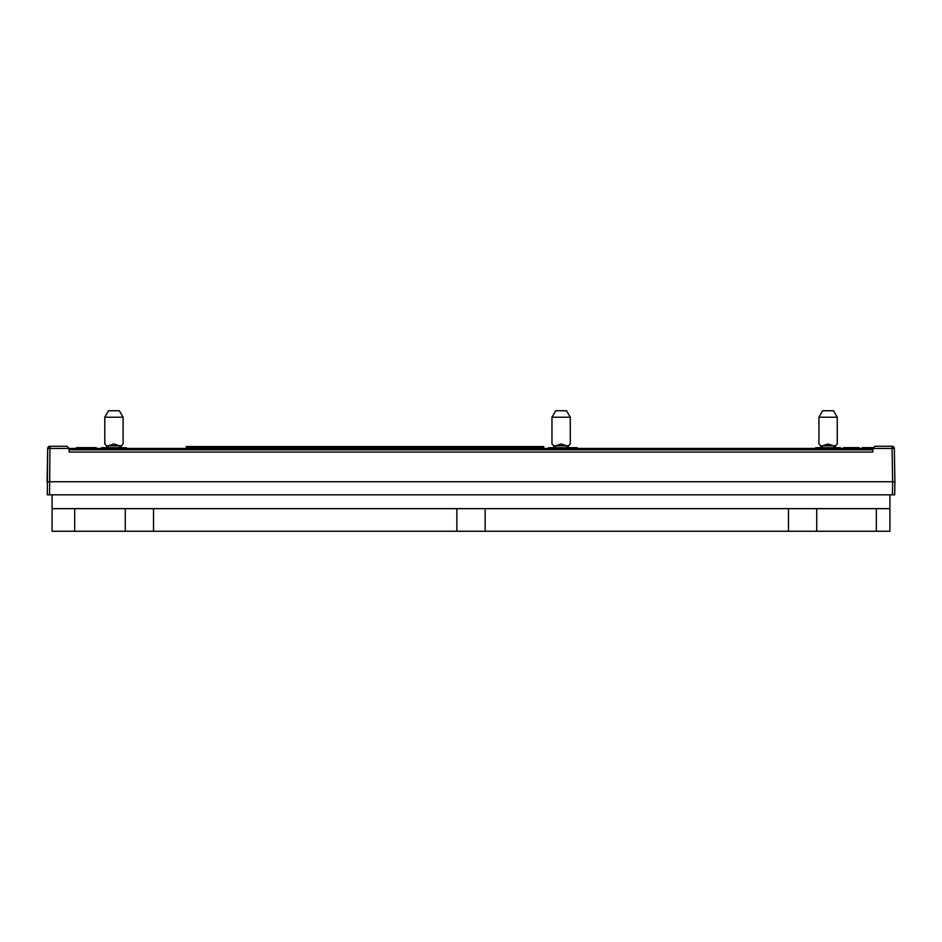 <?xml version="1.0" encoding="UTF-8"?>
<svg xmlns="http://www.w3.org/2000/svg" width="942" height="942" viewBox="0 0 942 942"><rect width="100%" height="100%" fill="white"/><g stroke="black" fill="none" stroke-linecap="round" stroke-linejoin="round"><path stroke-width="1.41" d="M101.501 448.439L101.501 447.685L126.369 447.685L126.369 448.439M815.666 448.439L815.666 447.685L840.523 447.685L840.523 448.439M548.691 448.439L548.691 447.685L573.548 447.685L573.548 448.439M539.495 448.439L539.495 447.685M536.916 448.439L536.916 447.685M108.507 410.747L113.935 410.747L108.507 410.747L113.935 410.747L108.507 410.747L104.786 417.212L104.786 443.976L104.786 417.212L104.786 443.976L104.786 417.212L123.096 417.212L123.096 443.976L121.282 445.79L108.177 445.79L108.177 447.685M822.672 410.747L828.1 410.747L822.672 410.747L828.1 410.747L822.672 410.747L818.939 417.212L837.25 417.212L837.25 443.976L835.436 445.79L822.331 445.79L822.331 447.685M818.939 417.212L818.939 443.976L820.753 445.79L820.753 447.685M833.552 445.79L828.1 443.976L822.637 445.79M108.177 445.79L106.587 445.79L104.786 443.976M119.399 445.79L113.935 443.976L108.471 445.79M555.698 410.747L561.114 410.747L555.698 410.747L561.114 410.747L555.698 410.747L551.965 417.212L570.275 417.212L570.275 443.976L568.462 445.79L555.356 445.79L555.356 447.685M551.965 417.212L551.965 443.976L553.778 445.79L553.778 447.685M566.578 445.79L561.114 443.976L555.662 445.79M828.1 410.747L833.517 410.747L837.25 417.212M113.935 410.747L119.363 410.747L123.096 417.212M561.114 410.747L566.542 410.747L570.275 417.212M52.093 494.844L52.093 531.253L889.907 531.253L889.907 494.844M816.738 531.253L816.738 508.645L889.907 508.645M816.738 508.645L788.478 508.645L788.478 531.253M485.13 531.253L485.13 508.645L788.478 508.645M485.13 508.645L456.87 508.645L456.87 531.253M125.274 531.253L125.274 508.645L153.522 508.645L153.522 531.253L153.522 508.645L456.87 508.645M74.701 531.253L74.701 508.645L125.274 508.645M52.093 508.645L74.701 508.645M892.415 494.844L47.324 494.844L47.677 448.474L47.1 481.751L892.639 481.751L892.415 494.844L894.676 494.844L894.9 481.751L894.676 494.844M894.9 481.751L894.323 448.474L894.9 481.751L892.639 481.751L892.062 448.474L894.323 448.474L894.382 452.054M872.857 451.866L872.916 448.474L875.177 446.261L892.062 446.261L892.062 448.474L872.916 448.474L872.857 452.054L69.143 452.054L69.084 448.474L49.938 448.474L49.938 446.261L66.823 446.261L69.084 448.474L69.143 452.054M47.618 452.054L47.677 448.474L49.938 448.474L49.585 494.844M69.107 449.829L872.893 449.829M892.062 446.261L894.323 448.474A2.261 2.261 0 0 0 892.062 446.261A2.261 2.261 0 0 1 894.323 448.474L892.062 448.474M872.033 449.829L872.033 448.439L875.177 446.261L886.881 446.261L874.988 446.261M49.938 446.261L47.677 448.474L49.938 446.261A2.261 2.261 0 0 0 47.677 448.474M55.119 446.261L66.823 446.261A2.261 2.261 0 0 1 67.012 446.261A2.261 2.261 0 0 0 66.823 446.261M872.033 448.439L872.021 449.829M872.021 448.439L69.472 448.439L69.472 449.829L69.084 448.439M859.022 448.439L859.022 447.638L859.222 448.439M859.022 447.638L843.455 447.638L843.455 448.439M843.655 447.638L843.655 448.439M870.361 448.439L870.361 447.638L862.271 447.638L862.271 448.439M873.093 447.638L870.361 447.638M96.131 448.439L96.131 447.638L92.186 447.638L92.186 448.439M92.186 447.638L84.38 447.638L84.38 448.439M84.38 447.638L76.42 447.638L76.42 448.439M571.641 447.685L577.163 447.638L577.163 448.439M568.462 447.638L569.274 447.685M553.778 447.638L552.53 447.685M835.436 447.685L835.436 445.79M833.858 447.685L833.858 445.79M121.282 447.685L121.282 445.79M119.693 447.685L119.693 445.79M106.587 445.79L106.587 447.685M568.462 447.685L568.462 445.79M566.884 447.685L566.884 445.79M543.722 447.685L186.351 447.685L186.351 446.555L543.722 446.555L543.722 447.685M822.331 445.79L820.753 445.79M555.356 445.79L553.778 445.79M876.343 531.253L876.343 508.645M892.086 449.829L892.639 481.751M872.916 448.474L875.177 446.261"/></g></svg>

